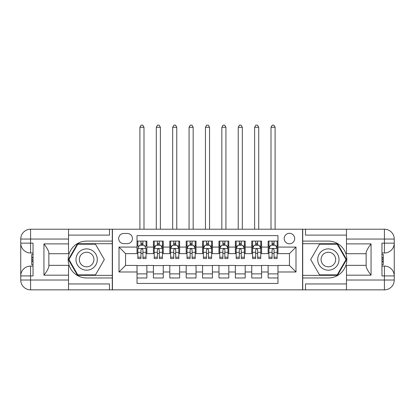 <?xml version="1.0" encoding="UTF-8"?>
<svg xmlns="http://www.w3.org/2000/svg" width="415" height="415" viewBox="0 0 415 415"><rect width="100%" height="100%" fill="white"/><g stroke="black" fill="none" stroke-linecap="round" stroke-linejoin="round"><path stroke-width="0.62" d="M289.442 233.313A5.245 5.245 0 0 0 284.197 238.558A5.245 5.245 0 0 0 289.442 243.802A5.245 5.245 0 0 0 294.686 238.558A5.245 5.245 0 0 0 289.442 233.313M68.522 283.953L109.498 283.953L109.498 289.852L346.478 289.852L346.478 280.021L384.415 280.021L384.415 275.923L381.961 275.923L381.961 243.143L384.415 243.143L384.415 239.05L346.478 239.05L346.478 243.885L371.062 243.885L371.062 275.187C368.437 271.82 366.798 268.982 366.144 266.669L366.144 252.398C366.798 250.089 368.437 247.252 371.062 243.885M277.972 241.099L268.137 241.099L268.137 247.081L261.585 247.081L261.585 253.632L268.137 253.632L268.137 247.081M261.585 247.081L261.585 241.099L251.749 241.099L251.749 247.081L245.192 247.081L245.192 253.632L251.749 253.632L251.749 247.081M245.192 247.081L245.192 241.099L235.362 241.099L235.362 247.081L228.805 247.081L228.805 253.632L235.362 253.632L235.362 247.081M228.805 247.081L228.805 241.099L218.97 241.099L218.97 247.081L212.418 247.081L212.418 253.632L218.97 253.632L218.97 247.081M212.418 247.081L212.418 241.099L202.582 241.099L202.582 247.081L196.03 247.081L196.03 253.632L202.582 253.632L202.582 247.081M196.03 247.081L196.03 241.099L186.195 241.099L186.195 247.081L179.638 247.081L179.638 253.632L186.195 253.632L186.195 247.081M179.638 247.081L179.638 241.099L169.808 241.099L169.808 247.081L163.251 247.081L163.251 253.632L169.808 253.632L169.808 247.081M163.251 247.081L163.251 241.099L153.415 241.099L153.415 253.632L146.863 253.632L146.863 241.099L137.028 241.099M137.028 277.972L146.863 277.972L146.863 265.434L153.415 265.434L153.415 277.972L163.251 277.972L163.251 265.434L169.808 265.434L169.808 271.991L163.251 271.991M169.808 271.991L169.808 277.972L179.638 277.972L179.638 265.434L186.195 265.434L186.195 271.991L179.638 271.991M186.195 271.991L186.195 277.972L196.03 277.972L196.03 265.434L202.582 265.434L202.582 271.991L196.03 271.991M202.582 271.991L202.582 277.972L212.418 277.972L212.418 265.434L218.97 265.434L218.97 271.991L212.418 271.991M218.97 271.991L218.97 277.972L228.805 277.972L228.805 265.434L235.362 265.434L235.362 271.991L228.805 271.991M235.362 271.991L235.362 277.972L245.192 277.972L245.192 265.434L251.749 265.434L251.749 271.991L245.192 271.991M251.749 271.991L251.749 277.972L261.585 277.972L261.585 265.434L268.137 265.434L268.137 271.991L261.585 271.991M123.753 243.636L127.358 243.636A5.079 5.079 0 0 0 132.437 238.558A5.079 5.079 0 0 0 127.358 233.474L123.753 233.474A5.079 5.079 0 0 0 118.674 238.558A5.079 5.079 0 0 0 123.753 243.636M346.478 235.113L305.502 235.113L305.502 229.215L302.556 229.215L302.556 289.852M302.556 229.215L68.522 229.215L68.522 239.05L30.586 239.05L30.586 243.143L33.039 243.143L33.039 275.923L30.586 275.923L30.586 280.021L68.522 280.021L68.522 275.187L43.938 275.187L43.938 243.885C46.563 247.252 48.202 250.089 48.856 252.398L48.856 266.669C48.202 268.982 46.563 271.82 43.938 275.187M112.444 289.852L112.444 229.215M277.972 247.081L277.972 235.606L137.028 235.606L137.028 253.632L125.558 253.632L125.558 265.434L137.028 265.434L137.028 283.461L277.972 283.461L277.972 265.434L289.442 265.434L289.442 253.632L277.972 253.632L277.972 247.081L295.999 247.081L295.999 271.991L277.972 271.991M137.028 271.991L119.001 271.991L119.001 247.081L137.028 247.081M268.137 271.991L268.137 277.972L277.972 277.972M137.028 245.192L137.847 245.192M140.96 245.192L142.926 245.192M146.044 245.192L146.863 245.192M137.028 253.472L137.847 253.472M140.96 253.472L142.926 253.472M146.044 253.472L146.863 253.472M137.028 265.6L146.863 265.6M137.028 273.874L146.863 273.874M153.415 253.472L154.235 253.472M157.352 253.472L159.319 253.472M162.431 253.472L163.251 253.472M153.415 245.192L154.235 245.192M157.352 245.192L159.319 245.192M162.431 245.192L163.251 245.192M153.415 265.6L163.251 265.6M153.415 273.874L163.251 273.874M169.808 265.6L179.638 265.6M169.808 273.874L179.638 273.874M169.808 245.192L170.627 245.192M173.74 245.192L175.706 245.192M178.818 245.192L179.638 245.192M169.808 253.472L170.627 253.472M173.74 253.472L175.706 253.472M178.818 253.472L179.638 253.472M186.195 265.6L196.03 265.6M186.195 273.874L196.03 273.874M186.195 245.192L187.015 245.192M190.127 245.192L192.093 245.192M195.211 245.192L196.03 245.192M186.195 253.472L187.015 253.472M190.127 253.472L192.093 253.472M195.211 253.472L196.03 253.472M202.582 265.6L212.418 265.6M202.582 273.874L212.418 273.874M202.582 245.192L203.402 245.192M206.514 245.192L208.486 245.192M211.598 245.192L212.418 245.192M202.582 253.472L203.402 253.472M206.514 253.472L208.486 253.472M211.598 253.472L212.418 253.472M218.97 265.6L228.805 265.6M218.97 273.874L228.805 273.874M218.97 245.192L219.789 245.192M222.907 245.192L224.873 245.192M227.985 245.192L228.805 245.192M218.97 253.472L219.789 253.472M222.907 253.472L224.873 253.472M227.985 253.472L228.805 253.472M235.362 265.6L245.192 265.6M235.362 273.874L245.192 273.874M235.362 245.192L236.182 245.192M239.294 245.192L241.26 245.192M244.373 245.192L245.192 245.192M235.362 253.472L236.182 253.472M239.294 253.472L241.26 253.472M244.373 253.472L245.192 253.472M251.749 265.6L261.585 265.6M251.749 273.874L261.585 273.874M251.749 245.192L252.569 245.192M255.682 245.192L257.648 245.192M260.765 245.192L261.585 245.192M251.749 253.472L252.569 253.472M255.682 253.472L257.648 253.472M260.765 253.472L261.585 253.472M268.137 265.6L277.972 265.6M268.137 273.874L277.972 273.874M268.137 245.192L268.956 245.192M272.074 245.192L274.04 245.192M277.153 245.192L277.972 245.192M268.137 253.472L268.956 253.472M272.074 253.472L274.04 253.472M277.153 253.472L277.972 253.472M125.558 253.632L119.001 247.081M125.558 265.434L119.001 271.991M295.999 247.081L289.442 253.632M295.999 271.991L289.442 265.434M142.926 241.099L142.926 245.275L142.926 243.226L140.96 243.226M146.044 257.217L142.926 257.217L142.926 258.55L146.044 258.55L146.044 248.554L144.404 245.275L139.487 245.275L137.847 248.554L137.847 258.55L140.96 258.55L140.96 257.217L137.847 257.217M139.035 246.178L137.847 246.178L137.847 241.099M137.847 246.209L137.847 243.226M146.044 246.209L146.044 243.226M144.856 246.178L146.044 246.178L146.044 241.099M140.96 245.275L140.96 241.099M142.926 257.217L142.926 249.783C142.272 248.523 141.619 248.523 140.96 249.783L140.96 255.313M137.847 252.351L140.96 252.351L140.96 257.217M143.995 229.215L143.995 127.275L139.897 127.275L139.897 229.215M139.897 127.275L141.126 125.148L142.765 125.148L143.995 127.275M91.959 250.307A10.655 10.655 0 0 0 77.408 254.208A10.655 10.655 0 0 0 81.309 268.759A10.655 10.655 0 0 0 95.86 264.858A10.655 10.655 0 0 0 91.959 250.307M90.278 253.217A7.294 7.294 0 0 0 80.318 255.889A7.294 7.294 0 0 0 82.984 265.849A7.294 7.294 0 0 0 92.95 263.183A7.294 7.294 0 0 0 90.278 253.217M95.481 274.86L77.787 274.86L68.937 259.536L77.787 244.212L95.481 244.212L104.326 259.536L95.481 274.86M333.691 250.307A10.655 10.655 0 0 0 319.14 254.208A10.655 10.655 0 0 0 323.041 268.759A10.655 10.655 0 0 0 337.592 264.858A10.655 10.655 0 0 0 333.691 250.307M332.016 253.217A7.294 7.294 0 0 0 322.05 255.889A7.294 7.294 0 0 0 324.722 265.849A7.294 7.294 0 0 0 334.682 263.183A7.294 7.294 0 0 0 332.016 253.217M337.213 274.86L319.519 274.86L310.674 259.536L319.519 244.212L337.213 244.212L346.063 259.536L337.213 274.86M112.283 229.215L112.283 241.099L86.631 241.099A18.436 18.436 0 0 0 68.195 259.536A18.436 18.436 0 0 0 86.631 277.972L112.283 277.972L112.283 289.852M43.938 243.885L68.522 243.885L68.522 239.05M68.522 243.885L68.522 253.715L48.856 253.715M68.522 280.021L68.522 289.852L30.586 289.852A9.836 9.836 0 0 1 20.75 280.021L20.75 239.05A9.836 9.836 0 0 1 30.586 229.215L68.522 229.215M112.283 241.099L112.283 243.719L77.501 243.719L68.371 259.536L77.501 275.347L112.283 275.347L112.283 243.719M112.283 275.347L112.283 277.972M48.856 265.351L68.522 265.351L68.522 275.187M109.498 289.852L68.522 289.852M20.75 275.923A9.836 9.836 0 0 1 30.586 266.088A9.836 9.836 0 0 0 20.75 275.923L30.586 275.923L30.586 266.088L33.039 266.088M33.039 252.979L30.586 252.979L30.586 243.143L20.75 243.143A9.836 9.836 0 0 0 30.586 252.979A9.836 9.836 0 0 1 20.75 243.143M109.498 229.215L109.498 235.113L68.522 235.113M33.039 254.494L31.732 254.494L31.732 260.978L33.039 260.978M31.732 259.458L33.039 259.458M31.732 257.648L33.039 257.648M31.732 257.352L33.039 257.352M31.732 260.978L31.732 264.578L33.039 264.578M31.732 261.305L33.039 261.305M302.717 289.852L302.717 277.972L328.369 277.972A18.436 18.436 0 0 0 346.805 259.536A18.436 18.436 0 0 0 328.369 241.099L302.717 241.099L302.717 229.215M371.062 275.187L346.478 275.187L346.478 280.021M346.478 275.187L346.478 265.351L366.144 265.351M346.478 239.05L346.478 229.215L384.415 229.215A9.836 9.836 0 0 1 394.25 239.05L394.25 280.021A9.836 9.836 0 0 1 384.415 289.852L346.478 289.852M302.717 277.972L302.717 275.347L337.499 275.347L346.629 259.536L337.499 243.719L302.717 243.719L302.717 275.347M302.717 243.719L302.717 241.099M366.144 253.715L346.478 253.715L346.478 243.885M305.502 229.215L346.478 229.215M394.25 243.143A9.836 9.836 0 0 1 384.415 252.979A9.836 9.836 0 0 0 394.25 243.143L384.415 243.143L384.415 252.979L381.961 252.979M381.961 266.088L384.415 266.088L384.415 275.923L394.25 275.923A9.836 9.836 0 0 0 384.415 266.088A9.836 9.836 0 0 1 394.25 275.923M305.502 289.852L305.502 283.953L346.478 283.953M381.961 264.578L383.268 264.578L383.268 258.089L381.961 258.089M383.268 259.614L381.961 259.614M383.268 261.419L381.961 261.419M383.268 261.72L381.961 261.72M383.268 258.089L383.268 254.494L381.961 254.494M383.268 257.767L381.961 257.767M159.319 243.226L157.352 243.226M162.431 257.217L159.319 257.217L159.319 258.55L162.431 258.55L162.431 248.554L160.792 245.275L155.874 245.275L154.235 248.554L154.235 258.55L157.352 258.55L157.352 257.217L154.235 257.217M154.235 248.554L154.235 241.099M162.431 248.554L162.431 241.099M157.352 245.275L157.352 241.099M159.319 241.099L159.319 245.275M159.319 257.217L159.319 249.783C158.665 248.523 158.006 248.523 157.352 249.783L157.352 257.217M160.382 229.215L160.382 127.275L156.284 127.275L156.284 229.215M156.284 127.275L157.513 125.148L159.153 125.148L160.382 127.275M175.706 243.226L173.74 243.226M178.818 257.217L175.706 257.217L175.706 258.55L178.818 258.55L178.818 248.554L177.179 245.275L172.267 245.275L170.627 248.554L170.627 258.55L173.74 258.55L173.74 257.217L170.627 257.217M170.627 248.554L170.627 241.099M178.818 248.554L178.818 241.099M173.74 245.275L173.74 241.099M175.706 241.099L175.706 245.275M175.706 257.217L175.706 249.783C175.052 248.523 174.393 248.523 173.74 249.783L173.74 257.217M176.769 229.215L176.769 127.275L172.676 127.275L172.676 229.215M172.676 127.275L173.901 125.148L175.54 125.148L176.769 127.275M192.093 243.226L190.127 243.226M195.211 257.217L192.093 257.217L192.093 258.55L195.211 258.55L195.211 248.554L193.572 245.275L188.654 245.275L187.015 248.554L187.015 258.55L190.127 258.55L190.127 257.217L187.015 257.217M187.015 248.554L187.015 241.099M195.211 248.554L195.211 241.099M190.127 245.275L190.127 241.099M192.093 241.099L192.093 245.275M192.093 257.217L192.093 249.783C191.44 248.523 190.786 248.523 190.127 249.783L190.127 257.217M193.162 229.215L193.162 127.275L189.064 127.275L189.064 229.215M189.064 127.275L190.293 125.148L191.932 125.148L193.162 127.275M208.486 243.226L206.514 243.226M211.598 257.217L208.486 257.217L208.486 258.55L211.598 258.55L211.598 248.554L209.959 245.275L205.041 245.275L203.402 248.554L203.402 258.55L206.514 258.55L206.514 257.217L203.402 257.217M203.402 248.554L203.402 241.099M211.598 248.554L211.598 241.099M206.514 245.275L206.514 241.099M208.486 241.099L208.486 245.275M208.486 257.217L208.486 249.783C207.827 248.523 207.173 248.523 206.514 249.783L206.514 257.217M209.549 229.215L209.549 127.275L205.451 127.275L205.451 229.215M205.451 127.275L206.68 125.148L208.32 125.148L209.549 127.275M224.873 243.226L222.907 243.226M227.985 257.217L224.873 257.217L224.873 258.55L227.985 258.55L227.985 248.554L226.346 245.275L221.428 245.275L219.789 248.554L219.789 258.55L222.907 258.55L222.907 257.217L219.789 257.217M219.789 248.554L219.789 241.099M227.985 248.554L227.985 241.099M222.907 245.275L222.907 241.099M224.873 241.099L224.873 245.275M224.873 257.217L224.873 249.783C224.219 248.523 223.561 248.523 222.907 249.783L222.907 257.217M225.936 229.215L225.936 127.275L221.838 127.275L221.838 229.215M221.838 127.275L223.068 125.148L224.707 125.148L225.936 127.275M241.26 243.226L239.294 243.226M244.373 257.217L241.26 257.217L241.26 258.55L244.373 258.55L244.373 248.554L242.734 245.275L237.821 245.275L236.182 248.554L236.182 258.55L239.294 258.55L239.294 257.217L236.182 257.217M236.182 248.554L236.182 241.099M244.373 248.554L244.373 241.099M239.294 245.275L239.294 241.099M241.26 241.099L241.26 245.275M241.26 257.217L241.26 249.783C240.607 248.523 239.953 248.523 239.294 249.783L239.294 257.217M242.324 229.215L242.324 127.275L238.231 127.275L238.231 229.215M238.231 127.275L239.46 125.148L241.099 125.148L242.324 127.275M257.648 243.226L255.682 243.226M260.765 257.217L257.648 257.217L257.648 258.55L260.765 258.55L260.765 248.554L259.126 245.275L254.208 245.275L252.569 248.554L252.569 258.55L255.682 258.55L255.682 257.217L252.569 257.217M252.569 248.554L252.569 241.099M260.765 248.554L260.765 241.099M255.682 245.275L255.682 241.099M257.648 241.099L257.648 245.275M257.648 257.217L257.648 249.783C256.994 248.523 256.34 248.523 255.682 249.783L255.682 257.217M258.716 229.215L258.716 127.275L254.618 127.275L254.618 229.215M254.618 127.275L255.848 125.148L257.487 125.148L258.716 127.275M274.04 243.226L272.074 243.226M277.153 257.217L274.04 257.217L274.04 258.55L277.153 258.55L277.153 248.554L275.513 245.275L270.596 245.275L268.956 248.554L268.956 258.55L272.074 258.55L272.074 257.217L268.956 257.217M268.956 248.554L268.956 241.099M277.153 248.554L277.153 241.099M272.074 245.275L272.074 241.099M274.04 241.099L274.04 245.275M274.04 257.217L274.04 249.783C273.381 248.523 272.728 248.523 272.074 249.783L272.074 257.217M275.104 229.215L275.104 127.275L271.005 127.275L271.005 229.215M271.005 127.275L272.235 125.148L273.874 125.148L275.104 127.275M153.415 271.991L146.863 271.991M153.415 247.081L146.863 247.081M146.002 248.471L137.889 248.471M146.044 252.351L142.926 252.351M142.926 244.269L140.96 244.269M30.586 229.215A9.836 9.836 0 0 0 20.75 239.05L30.586 239.05L30.586 229.215M30.586 289.852L30.586 280.021L20.75 280.021A9.836 9.836 0 0 0 30.586 289.852M384.415 289.852A9.836 9.836 0 0 0 394.25 280.021L384.415 280.021L384.415 289.852M384.415 229.215L384.415 239.05L394.25 239.05A9.836 9.836 0 0 0 384.415 229.215M162.39 248.471L154.276 248.471M154.235 246.178L155.423 246.178M161.243 246.178L162.431 246.178M157.352 252.351L154.235 252.351M162.431 252.351L159.319 252.351M159.319 244.269L157.352 244.269M178.777 248.471L170.669 248.471M170.627 246.178L171.815 246.178M177.63 246.178L178.818 246.178M173.74 252.351L170.627 252.351M178.818 252.351L175.706 252.351M175.706 244.269L173.74 244.269M195.169 248.471L187.056 248.471M187.015 246.178L188.203 246.178M194.023 246.178L195.211 246.178M190.127 252.351L187.015 252.351M195.211 252.351L192.093 252.351M192.093 244.269L190.127 244.269M211.557 248.471L203.443 248.471M203.402 246.178L204.59 246.178M210.41 246.178L211.598 246.178M206.514 252.351L203.402 252.351M211.598 252.351L208.486 252.351M208.486 244.269L206.514 244.269M227.944 248.471L219.831 248.471M219.789 246.178L220.977 246.178M226.798 246.178L227.985 246.178M222.907 252.351L219.789 252.351M227.985 252.351L224.873 252.351M224.873 244.269L222.907 244.269M244.331 248.471L236.223 248.471M236.182 246.178L237.37 246.178M243.185 246.178L244.373 246.178M239.294 252.351L236.182 252.351M244.373 252.351L241.26 252.351M241.26 244.269L239.294 244.269M260.724 248.471L252.611 248.471M252.569 246.178L253.757 246.178M259.577 246.178L260.765 246.178M255.682 252.351L252.569 252.351M260.765 252.351L257.648 252.351M257.648 244.269L255.682 244.269M277.111 248.471L268.998 248.471M268.956 246.178L270.144 246.178M275.965 246.178L277.153 246.178M272.074 252.351L268.956 252.351M277.153 252.351L274.04 252.351M274.04 244.269L272.074 244.269"/></g></svg>
